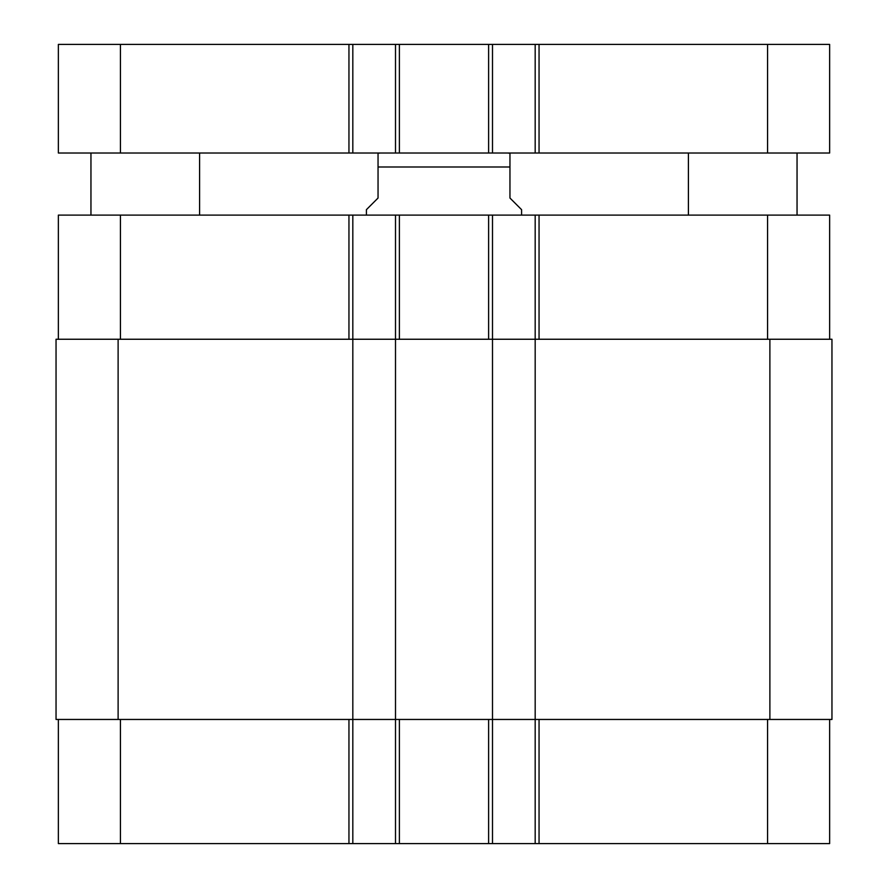 <?xml version="1.0" encoding="UTF-8"?>
<svg xmlns="http://www.w3.org/2000/svg" width="888" height="888" viewBox="0 0 888 888"><rect width="100%" height="100%" fill="white"/><g stroke="black" fill="none" stroke-linecap="round" stroke-linejoin="round"><path stroke-width="1.33" d="M199.589 153.025L199.589 215.107M797.047 153.025L797.047 215.107M120.435 44.4L58.364 44.4L58.364 153.025L829.636 153.025L829.636 44.4L120.435 44.4L120.435 153.025M535.175 153.025L535.175 44.4L535.175 153.025M492.496 153.025L492.496 44.4M395.504 153.025L395.504 44.4M352.825 153.025L352.825 44.4M521.589 215.107L521.589 209.668L509.956 198.035L509.956 153.224L509.956 167L509.956 153.224L509.956 167L378.044 167L378.044 198.035L366.411 209.668L366.411 215.107M378.044 167L378.044 153.224L378.044 167M58.364 719.458L58.364 843.6L829.636 843.6L829.636 719.458M58.364 339.249L58.364 215.107L829.636 215.107L829.636 339.249M352.825 843.6L352.825 339.249L56.044 339.249L56.044 719.458L831.956 719.458L831.956 339.249L352.825 339.249L352.825 215.107M395.504 843.6L395.504 215.107M492.496 843.6L492.496 215.107M535.175 843.6L535.175 215.107M767.565 153.025L767.565 44.4M539.049 153.025L539.049 44.4M488.611 153.025L488.611 44.4M399.389 153.025L399.389 44.4M348.951 153.025L348.951 44.4M120.435 339.249L120.435 215.107M348.951 339.249L348.951 215.107M399.389 339.249L399.389 215.107M488.611 339.249L488.611 215.107M539.049 339.249L539.049 215.107M767.565 339.249L767.565 215.107M120.435 719.458L120.435 843.6M348.951 719.458L348.951 843.6M399.389 719.458L399.389 843.6M488.611 719.458L488.611 843.6M539.049 719.458L539.049 843.6M767.565 719.458L767.565 843.6M769.885 719.458L769.885 339.249M118.115 719.458L118.115 339.249M90.953 153.025L90.953 215.107M688.411 153.025L688.411 215.107M509.956 153.224L507.625 153.025M378.044 153.224L380.375 153.025"/></g></svg>
